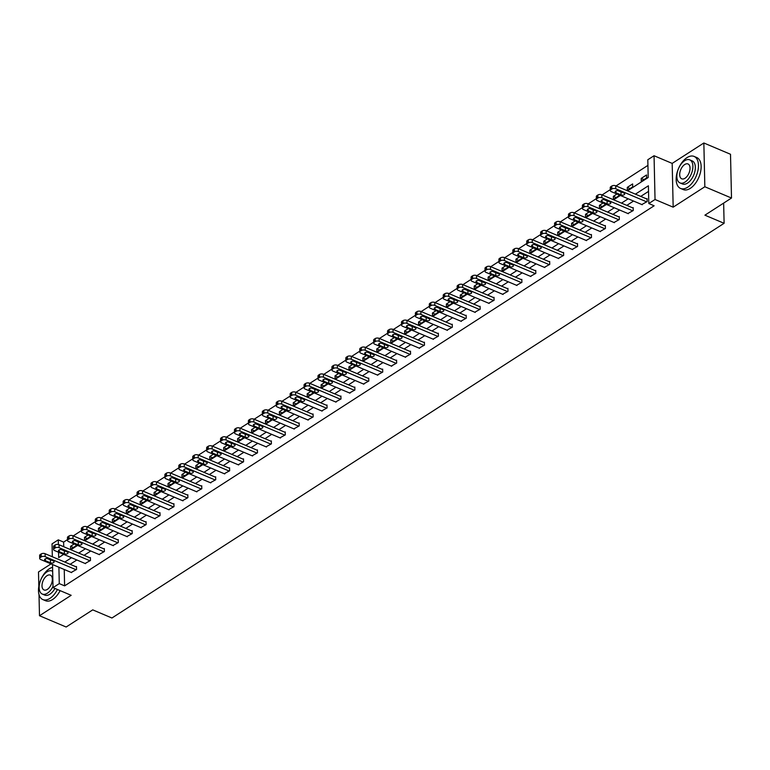 <?xml version="1.0" encoding="UTF-8"?>
<svg xmlns="http://www.w3.org/2000/svg" width="770" height="770" viewBox="0 0 770 770"><rect width="100%" height="100%" fill="white"/><g stroke="black" fill="none" stroke-linecap="round" stroke-linejoin="round"><path stroke-width="1.16" d="M627.55 190.825L648.205 177.495L647.801 159.756L654.048 155.733L655.039 199.497L648.802 203.521L648.398 185.782L635.414 194.146M672.181 163.404L673.173 207.169L704.839 186.754L731.5 198.034L730.509 154.269L703.847 142.989L672.181 163.404L654.048 155.733M51.013 563.9L38.5 571.966L38.827 586.336M52.331 556.758L52.042 543.87L58.289 539.847L58.395 544.525M67.519 539.587L63.621 542.099L58.289 539.847M647.936 165.367L616.029 185.945M610.283 189.641L602.111 194.916M596.365 198.612L588.193 203.886M582.457 207.592L574.276 212.857M568.539 216.562L560.358 221.837M554.621 225.533L546.44 230.808M540.704 234.504L532.522 239.778M526.786 243.484L518.605 248.749M512.868 252.454L504.687 257.729M498.95 261.425L490.769 266.699M485.033 270.395L476.851 275.67M471.115 279.375L462.934 284.65M457.197 288.346L449.016 293.62M443.279 297.316L435.098 302.591M429.362 306.287L421.18 311.561M415.444 315.267L407.263 320.541M401.526 324.237L393.345 329.512M387.608 333.208L379.437 338.482M373.691 342.178L365.519 347.453M359.773 351.159L351.601 356.433M345.865 360.129L337.683 365.404M331.947 369.1L323.766 374.374M318.029 378.07L309.848 383.344M304.111 387.05L295.93 392.325M290.194 396.021L282.012 401.295M276.276 404.991L268.095 410.266M262.358 413.962L254.177 419.236M248.441 422.942L240.259 428.216M234.523 431.912L226.341 437.187M220.605 440.883L212.424 446.157M206.687 449.863L198.506 455.128M192.769 458.833L184.588 464.108M178.852 467.804L170.671 473.078M164.934 476.774L156.753 482.049M151.016 485.755L142.845 491.019M137.099 494.725L128.927 500M123.181 503.696L115.009 508.97M109.273 512.666L101.091 517.941M95.355 521.646L87.174 526.921M81.437 530.617L73.256 535.891M704.839 186.754L703.847 142.989M39.01 594.623L39.491 615.731L71.167 595.306L53.034 587.635L52.514 564.535M731.5 198.034L704.916 215.177L724.108 223.3L111.929 618.002L92.737 609.869L66.153 627.011L39.491 615.731M724.108 223.3L723.646 203.097M63.621 542.099L63.727 546.719M74.199 543.986L70.59 546.305L70.657 549.26L76.018 545.815L75.989 544.737M88.117 535.006L84.507 537.335L84.575 540.29L89.926 536.834L89.907 535.766M102.035 526.035L98.425 528.355L98.493 531.319L103.844 527.864L103.825 526.796M115.952 517.065L112.343 519.384L112.41 522.339L117.762 518.893L117.743 517.825M129.87 508.094L126.261 510.414L126.328 513.369L131.68 509.923L131.66 508.845M143.788 499.114L140.178 501.443L140.246 504.398L145.597 500.943L145.578 499.874M157.696 490.144L154.096 492.463L154.164 495.428L159.515 491.972L159.496 490.904M171.614 481.173L168.014 483.493L168.081 486.447L173.433 483.002L173.414 481.933M185.531 472.193L181.932 474.522L181.999 477.477L187.351 474.031L187.331 472.953M199.449 463.222L195.85 465.552L195.917 468.507L201.268 465.051L201.249 463.983M213.367 454.252L209.767 456.572L209.835 459.536L215.186 456.081L215.157 455.012M227.285 445.281L223.685 447.601L223.752 450.556L229.104 447.11L229.075 446.042M241.202 436.301L237.603 438.631L237.67 441.585L243.022 438.13L242.993 437.062M255.12 427.331L251.52 429.66L251.588 432.615L256.939 429.159L256.911 428.091M269.038 418.36L265.438 420.68L265.506 423.644L270.857 420.189L270.828 419.121M282.956 409.39L279.356 411.709L279.423 414.664L284.775 411.219L284.746 410.141M296.873 400.41L293.274 402.739L293.332 405.694L298.693 402.238L298.664 401.17M310.791 391.439L307.182 393.768L307.249 396.723L312.61 393.268L312.582 392.2M324.709 382.469L321.1 384.788L321.167 387.753L326.519 384.297L326.499 383.229M338.627 373.498L335.017 375.818L335.085 378.773L340.436 375.327L340.417 374.249M352.544 364.518L348.935 366.847L349.003 369.802L354.354 366.347L354.335 365.278M366.462 355.548L362.853 357.877L362.92 360.832L368.272 357.376L368.253 356.308M380.38 346.577L376.771 348.897L376.838 351.851L382.19 348.406L382.17 347.337M394.288 337.606L390.688 339.926L390.756 342.881L396.107 339.435L396.088 338.357M408.206 328.626L404.606 330.956L404.673 333.911L410.025 330.455L410.006 329.387M422.124 319.656L418.524 321.976L418.591 324.94L423.943 321.485L423.923 320.416M436.041 310.685L432.442 313.005L432.509 315.96L437.861 312.514L437.841 311.446M449.959 301.715L446.359 304.034L446.427 306.989L451.778 303.544L451.749 302.466M463.877 292.735L460.277 295.064L460.344 298.019L465.696 294.564L465.667 293.495M477.795 283.764L474.195 286.084L474.262 289.048L479.614 285.593L479.585 284.525M491.712 274.794L488.113 277.113L488.18 280.068L493.531 276.623L493.503 275.554M505.63 265.823L502.03 268.143L502.098 271.098L507.449 267.652L507.42 266.574M519.548 256.843L515.948 259.172L516.015 262.127L521.367 258.672L521.338 257.603M533.466 247.873L529.866 250.192L529.924 253.157L535.285 249.701L535.256 248.633M547.383 238.902L543.774 241.222L543.841 244.177L549.202 240.731L549.174 239.662M561.301 229.932L557.692 232.251L557.759 235.206L563.12 231.76L563.091 230.682M575.219 220.952L571.61 223.281L571.677 226.236L577.028 222.78L577.009 221.712M589.137 211.981L585.527 214.301L585.595 217.265L590.946 213.81L590.927 212.741M603.054 203.01L599.445 205.33L599.512 208.285L604.864 204.839L604.845 203.771M616.972 194.03L613.363 196.36L613.43 199.315L618.782 195.869L618.762 194.791M627.348 190.344L632.699 186.889L632.632 183.934L627.281 187.389L627.348 190.344M641.266 181.374L646.617 177.918L646.55 174.963L641.198 178.409L641.266 181.374M64.237 569.492L64.613 585.864L654.134 205.783L648.802 203.521M648.523 191.393L640.746 196.408M633.537 201.047L626.828 205.378M619.619 210.027L612.91 214.349M605.711 218.998L598.993 223.329M591.793 227.968L585.075 232.299M577.875 236.939L571.157 241.27M563.958 245.919L557.239 250.25M550.04 254.889L543.322 259.221M536.122 263.86L529.404 268.191M522.204 272.84L515.486 277.161M508.287 281.81L501.568 286.142M494.369 290.781L487.651 295.112M480.451 299.751L473.733 304.083M466.533 308.731L459.825 313.053M452.616 317.702L445.907 322.033M438.698 326.673L431.989 331.004M424.78 335.643L418.072 339.974M410.862 344.623L404.154 348.945M396.945 353.594L390.236 357.925M383.027 362.564L376.318 366.895M369.119 371.535L362.4 375.866M355.201 380.515L348.483 384.836M341.283 389.485L334.565 393.817M327.365 398.456L320.647 402.787M313.448 407.426L306.73 411.757M299.53 416.406L292.812 420.728M285.612 425.377L278.894 429.708M271.695 434.347L264.976 438.679M257.777 443.318L251.058 447.649M243.859 452.298L237.141 456.62M229.941 461.269L223.233 465.6M216.024 470.239L209.315 474.57M202.106 479.209L195.397 483.541M188.188 488.19L181.479 492.521M174.27 497.16L167.562 501.491M160.352 506.131L153.644 510.462M146.435 515.101L139.726 519.432M132.527 524.081L125.808 528.413M118.609 533.052L111.891 537.383M104.691 542.022L97.973 546.354M90.773 551.002L84.055 555.324M76.856 559.973L70.137 564.304M71.186 572.437L76.548 569.463L76.48 566.508L76.038 566.797M85.104 563.467L90.465 560.493L90.398 557.538L89.955 557.827M99.022 554.487L104.383 551.522L104.316 548.567L103.873 548.856M112.94 545.516L118.301 542.552L118.234 539.587L117.791 539.876M126.858 536.546L132.219 533.572L132.151 530.617L131.709 530.905M140.775 527.575L146.136 524.601L146.069 521.646L145.626 521.935M154.693 518.595L160.054 515.63L159.987 512.676L159.544 512.955M168.611 509.625L173.972 506.66L173.905 503.696L173.462 503.984M182.528 500.654L187.89 497.68L187.822 494.725L187.38 495.014M196.446 491.683L201.807 488.709L201.74 485.755L201.288 486.043M210.354 482.703L215.725 479.739L215.658 476.784L215.205 477.063M224.272 473.733L229.643 470.768L229.576 467.804L229.123 468.093M238.19 464.762L243.561 461.788L243.493 458.833L243.041 459.122M252.108 455.792L257.478 452.818L257.411 449.863L256.959 450.152M266.025 446.812L271.396 443.847L271.329 440.892L270.876 441.172M279.943 437.841L285.304 434.877L285.237 431.912L284.794 432.201M293.861 428.871L299.222 425.897L299.155 422.942L298.712 423.231M307.779 419.9L313.14 416.926L313.072 413.971L312.63 414.26M321.696 410.92L327.058 407.956L326.99 405.001L326.547 405.28M335.614 401.95L340.975 398.976L340.908 396.021L340.465 396.309M349.532 392.979L354.893 390.005L354.826 387.05L354.383 387.339M363.45 384.009L368.811 381.034L368.743 378.08L368.301 378.368M377.367 375.029L382.728 372.064L382.661 369.1L382.218 369.388M391.285 366.058L396.646 363.084L396.579 360.129L396.136 360.418M405.203 357.088L410.564 354.113L410.497 351.159L410.054 351.447M419.121 348.107L424.482 345.143L424.414 342.188L423.972 342.477M433.038 339.137L438.4 336.172L438.332 333.208L437.88 333.497M446.947 330.166L452.317 327.192L452.25 324.237L451.798 324.526M460.864 321.196L466.235 318.222L466.168 315.267L465.715 315.556M474.782 312.216L480.153 309.251L480.085 306.296L479.633 306.585M488.7 303.245L494.071 300.281L494.003 297.316L493.551 297.605M502.618 294.275L507.988 291.301L507.921 288.346L507.469 288.635M516.535 285.304L521.896 282.33L521.829 279.375L521.386 279.664M530.453 276.324L535.814 273.36L535.747 270.405L535.304 270.694M544.371 267.354L549.732 264.389L549.665 261.425L549.222 261.713M558.288 258.383L563.65 255.409L563.582 252.454L563.139 252.743M572.206 249.413L577.567 246.439L577.5 243.484L577.057 243.772M586.124 240.433L591.485 237.468L591.418 234.513L590.975 234.792M600.042 231.462L605.403 228.498L605.336 225.533L604.893 225.822M613.96 222.492L619.321 219.517L619.253 216.562L618.81 216.851M627.877 213.521L633.238 210.547L633.171 207.592L632.728 207.881M641.795 204.541L647.156 201.576L647.089 198.622L646.646 198.901M673.173 207.169L655.039 199.497M64.613 585.864L59.28 583.612L53.034 587.635M58.568 552.234L58.693 557.586L63.66 554.381M70.859 549.741L77.578 545.41M84.777 540.771L91.495 536.44M98.695 531.791L105.413 527.469M112.612 522.82L119.321 518.489M126.53 513.85L133.239 509.519M140.448 504.879L147.157 500.548M154.366 495.899L161.074 491.568M168.284 486.929L174.992 482.597M182.201 477.958L188.91 473.627M196.109 468.988L202.828 464.656M210.027 460.008L216.745 455.676M223.945 451.037L230.663 446.706M237.863 442.067L244.581 437.735M251.78 433.087L258.499 428.765M265.698 424.116L272.416 419.785M279.616 415.146L286.334 410.814M293.534 406.175L300.252 401.844M307.451 397.195L314.17 392.873M321.369 388.224L328.087 383.893M335.287 379.254L342.005 374.923M349.205 370.283L355.913 365.952M363.122 361.303L369.831 356.982M377.04 352.333L383.749 348.002M390.958 343.362L397.667 339.031M404.876 334.392L411.584 330.061M418.793 325.412L425.502 321.09M432.702 316.441L439.42 312.11M446.619 307.471L453.338 303.139M460.537 298.5L467.255 294.169M474.455 289.52L481.173 285.198M488.373 280.55L495.091 276.218M502.29 271.579L509.009 267.248M516.208 262.608L522.926 258.277M530.126 253.628L536.844 249.307M544.043 244.658L550.762 240.327M557.961 235.687L564.679 231.356M571.879 226.717L578.597 222.386M585.797 217.737L592.505 213.406M599.715 208.766L606.423 204.435M613.632 199.796L620.341 195.465M58.905 567.24L59.28 583.612M628.204 198.795L621.496 203.126M614.296 207.765L607.578 212.097M600.379 216.736L593.66 221.067M586.461 225.716L579.743 230.037M572.543 234.686L565.825 239.018M558.625 243.657L551.907 247.988M544.708 252.627L537.989 256.959M530.79 261.608L524.072 265.939M516.872 270.578L510.154 274.909M502.954 279.548L496.236 283.88M489.037 288.529L482.318 292.85M475.119 297.499L468.41 301.83M461.201 306.47L454.493 310.801M447.283 315.44L440.575 319.771M433.366 324.42L426.657 328.742M419.448 333.391L412.739 337.722M405.53 342.361L398.822 346.692M391.612 351.332L384.904 355.663M377.704 360.312L370.986 364.633M363.786 369.282L357.068 373.614M349.869 378.253L343.15 382.584M335.951 387.223L329.233 391.555M322.033 396.204L315.315 400.525M308.115 405.174L301.397 409.505M294.198 414.144L287.48 418.476M280.28 423.115L273.562 427.446M266.362 432.095L259.644 436.417M252.444 441.066L245.726 445.397M238.527 450.036L231.818 454.367M224.609 459.007L217.9 463.338M210.691 467.987L203.983 472.308M196.774 476.957L190.065 481.289M182.856 485.928L176.147 490.259M168.938 494.898L162.229 499.229M155.02 503.878L148.312 508.21M141.112 512.849L134.394 517.18M127.194 521.819L120.476 526.151M113.277 530.79L106.558 535.121M99.359 539.77L92.641 544.101M85.441 548.74L78.723 553.072M71.523 557.711L64.805 562.042M73.4 547.489L70.59 546.305M87.318 538.519L84.507 537.335M101.236 529.548L98.425 528.355M115.154 520.578L112.343 519.384M129.071 511.598L126.261 510.414M142.989 502.627L140.178 501.443M156.907 493.657L154.096 492.463M170.825 484.686L168.014 483.493M184.742 475.706L181.932 474.522M198.66 466.736L195.85 465.552M212.578 457.765L209.767 456.572M226.495 448.794L223.685 447.601M240.413 439.814L237.603 438.631M254.331 430.844L251.52 429.66M268.239 421.873L265.438 420.68M282.157 412.903L279.356 411.709M296.075 403.923L293.274 402.739M309.992 394.952L307.182 393.768M323.91 385.982L321.1 384.788M337.828 377.011L335.017 375.818M351.746 368.031L348.935 366.847M365.663 359.061L362.853 357.877M379.581 350.09L376.771 348.897M393.499 341.12L390.688 339.926M407.417 332.139L404.606 330.956M421.334 323.169L418.524 321.976M435.252 314.199L432.442 313.005M449.17 305.228L446.359 304.034M463.088 296.248L460.277 295.064M477.005 287.277L474.195 286.084M490.923 278.307L488.113 277.113M504.831 269.327L502.03 268.143M518.749 260.356L515.948 259.172M532.667 251.386L529.866 250.192M546.585 242.415L543.774 241.222M560.502 233.435L557.692 232.251M574.42 224.465L571.61 223.281M588.338 215.494L585.527 214.301M602.255 206.524L599.445 205.33M616.173 197.544L613.363 196.36M630.091 188.573L627.281 187.389M644.009 179.602L641.198 178.409M71.648 572.63L40.695 559.53A2.782 1.463 178.7 0 1 39.703 558.443A2.782 1.463 178.7 0 1 40.348 557.48L41.243 556.903A2.782 1.463 178.7 0 1 45.161 556.652L76.105 569.752M76.49 566.99L45.093 553.697L45.161 556.652M45.343 560.637A2.223 1.165 -1.3 0 1 44.544 559.771A2.223 1.165 -1.3 0 1 45.815 558.674A2.223 1.165 -1.3 0 1 48.192 558.799L53.313 560.964A2.223 1.165 -1.3 0 1 54.112 561.831A2.223 1.165 -1.3 0 1 52.841 562.928A2.223 1.165 -1.3 0 1 50.464 562.803L45.343 560.637L45.305 558.866M51.166 560.059A2.223 1.165 -1.3 0 1 50.397 559.848L47.413 558.587M39.703 558.443L39.636 555.488A2.782 1.463 -1.3 0 1 40.281 554.515L41.176 553.948A2.782 1.463 -1.3 0 1 45.093 553.697M52.572 567.336A17.383 9.625 -67.1 0 0 49.29 568.789A17.383 9.625 -67.1 0 0 39.01 585.402A17.383 9.625 -67.1 0 0 42.851 599.58A17.383 9.625 -67.1 0 0 49.963 598.357A17.383 9.625 -67.1 0 0 57.461 589.512M42.851 599.58L45.517 600.716A17.383 9.625 -67.1 0 0 52.63 599.493A17.383 9.625 -67.1 0 0 60.127 590.638M54.949 588.444A12.513 6.93 112.9 0 1 49.867 594.219A12.513 6.93 112.9 0 1 44.747 595.104L42.292 594.065A12.513 6.93 -67.1 0 0 47.413 593.179A12.513 6.93 -67.1 0 0 53.005 586.432M52.668 571.34A12.513 6.93 -67.1 0 0 52.052 571.013A12.513 6.93 -67.1 0 0 46.931 571.889A12.513 6.93 -67.1 0 0 39.53 583.853A12.513 6.93 -67.1 0 0 42.292 594.065M47.326 589.397A8.066 4.466 -67.1 0 0 52.1 581.687A8.066 4.466 -67.1 0 0 50.32 575.113A8.066 4.466 -67.1 0 0 47.018 575.681A8.066 4.466 -67.1 0 0 42.244 583.381A8.066 4.466 -67.1 0 0 44.025 589.964A8.066 4.466 -67.1 0 0 47.326 589.397M686.984 157.648A17.383 9.625 -67.1 0 0 676.695 174.251A17.383 9.625 -67.1 0 0 680.545 188.438A17.383 9.625 -67.1 0 0 687.658 187.216A17.383 9.625 -67.1 0 0 697.938 170.603A17.383 9.625 -67.1 0 0 694.097 156.425A17.383 9.625 -67.1 0 0 686.984 157.648M680.545 188.438L683.211 189.564A17.383 9.625 -67.1 0 0 690.315 188.342A17.383 9.625 -67.1 0 0 700.604 171.729A17.383 9.625 -67.1 0 0 696.763 157.552L694.097 156.425M689.747 159.862L692.201 160.901A12.513 6.93 112.9 0 1 694.963 171.113A12.513 6.93 112.9 0 1 687.562 183.077A12.513 6.93 112.9 0 1 682.441 183.953L679.987 182.913A12.513 6.93 -67.1 0 0 685.107 182.038A12.513 6.93 -67.1 0 0 692.509 170.074A12.513 6.93 -67.1 0 0 689.747 159.862A12.513 6.93 -67.1 0 0 684.626 160.747A12.513 6.93 -67.1 0 0 677.215 172.701A12.513 6.93 -67.1 0 0 679.987 182.913M685.021 178.255A8.066 4.466 -67.1 0 0 689.795 170.545A8.066 4.466 -67.1 0 0 688.014 163.962A8.066 4.466 -67.1 0 0 684.713 164.53A8.066 4.466 -67.1 0 0 679.939 172.239A8.066 4.466 -67.1 0 0 681.72 178.813A8.066 4.466 -67.1 0 0 685.021 178.255M85.557 563.659L54.612 550.56A2.782 1.463 178.7 0 1 53.621 549.472A2.782 1.463 178.7 0 1 54.266 548.5L55.161 547.932A2.782 1.463 178.7 0 1 59.078 547.682L90.023 560.781M90.408 558.019L59.011 544.727L59.078 547.682M59.261 551.666A2.223 1.165 -1.3 0 1 58.462 550.791A2.223 1.165 -1.3 0 1 59.733 549.703A2.223 1.165 -1.3 0 1 62.11 549.818L67.231 551.994A2.223 1.165 -1.3 0 1 68.03 552.86A2.223 1.165 -1.3 0 1 66.759 553.948A2.223 1.165 -1.3 0 1 64.372 553.832L59.261 551.666L59.213 549.886M65.084 551.079A2.223 1.165 -1.3 0 1 64.305 550.877L61.331 549.616M53.621 549.472L53.553 546.507A2.782 1.463 -1.3 0 1 54.198 545.545L55.094 544.968A2.782 1.463 -1.3 0 1 59.011 544.727M99.474 554.689L68.53 541.579A2.782 1.463 178.7 0 1 67.539 540.492A2.782 1.463 178.7 0 1 68.184 539.529L69.079 538.952A2.782 1.463 178.7 0 1 72.996 538.711L103.94 551.811M104.325 549.049L72.929 535.747L72.996 538.711M73.179 542.686A2.223 1.165 -1.3 0 1 72.38 541.82A2.223 1.165 -1.3 0 1 73.65 540.732A2.223 1.165 -1.3 0 1 76.028 540.848L81.148 543.014A2.223 1.165 -1.3 0 1 81.947 543.889A2.223 1.165 -1.3 0 1 80.677 544.977A2.223 1.165 -1.3 0 1 78.29 544.862L73.179 542.686L73.131 540.915M79.002 542.109A2.223 1.165 -1.3 0 1 78.222 541.897L75.248 540.646M67.539 540.492L67.471 537.537A2.782 1.463 -1.3 0 1 68.116 536.575L69.011 535.997A2.782 1.463 -1.3 0 1 72.929 535.747M113.392 545.709L82.448 532.609A2.782 1.463 178.7 0 1 81.456 531.521A2.782 1.463 178.7 0 1 82.101 530.559L82.996 529.981A2.782 1.463 178.7 0 1 86.914 529.731L117.858 542.831M118.243 540.068L86.846 526.776L86.914 529.731M87.097 533.716A2.223 1.165 -1.3 0 1 86.298 532.85A2.223 1.165 -1.3 0 1 87.568 531.752A2.223 1.165 -1.3 0 1 89.946 531.878L95.066 534.043A2.223 1.165 -1.3 0 1 95.865 534.909A2.223 1.165 -1.3 0 1 94.594 536.007A2.223 1.165 -1.3 0 1 92.207 535.881L87.097 533.716L87.049 531.945M92.92 533.138A2.223 1.165 -1.3 0 1 92.14 532.927L89.166 531.666M81.456 531.521L81.389 528.567A2.782 1.463 -1.3 0 1 82.034 527.604L82.929 527.026A2.782 1.463 -1.3 0 1 86.846 526.776M127.31 536.738L96.366 523.639A2.782 1.463 178.7 0 1 95.374 522.551A2.782 1.463 178.7 0 1 96.019 521.588L96.914 521.011A2.782 1.463 178.7 0 1 100.832 520.761L131.776 533.86M132.161 531.098L100.764 517.806L100.832 520.761M101.005 524.745A2.223 1.165 -1.3 0 1 100.216 523.879A2.223 1.165 -1.3 0 1 101.486 522.782A2.223 1.165 -1.3 0 1 103.863 522.907L108.984 525.073A2.223 1.165 -1.3 0 1 109.783 525.939A2.223 1.165 -1.3 0 1 108.512 527.036A2.223 1.165 -1.3 0 1 106.125 526.911L101.005 524.745L100.966 522.974M106.838 524.168A2.223 1.165 -1.3 0 1 106.058 523.956L103.084 522.695M95.374 522.551L95.307 519.596A2.782 1.463 -1.3 0 1 95.952 518.624L96.847 518.056A2.782 1.463 -1.3 0 1 100.764 517.806M141.228 527.768L110.283 514.668A2.782 1.463 178.7 0 1 109.292 513.58A2.782 1.463 178.7 0 1 109.937 512.608L110.832 512.04A2.782 1.463 178.7 0 1 114.749 511.79L145.694 524.89M146.079 522.127L114.682 508.835L114.749 511.79M114.923 515.775A2.223 1.165 -1.3 0 1 114.133 514.899A2.223 1.165 -1.3 0 1 115.404 513.811A2.223 1.165 -1.3 0 1 117.781 513.927L122.902 516.102A2.223 1.165 -1.3 0 1 123.701 516.968A2.223 1.165 -1.3 0 1 122.43 518.056A2.223 1.165 -1.3 0 1 120.043 517.941L114.923 515.775L114.884 513.994M120.755 515.188A2.223 1.165 -1.3 0 1 119.976 514.986L117.002 513.725M109.292 513.58L109.225 510.616A2.782 1.463 -1.3 0 1 109.869 509.653L110.764 509.076A2.782 1.463 -1.3 0 1 114.682 508.835M155.145 518.797L124.201 505.688A2.782 1.463 178.7 0 1 123.21 504.6A2.782 1.463 178.7 0 1 123.855 503.638L124.75 503.06A2.782 1.463 178.7 0 1 128.667 502.82L159.611 515.919M159.996 513.157L128.6 499.855L128.667 502.82M128.84 506.795A2.223 1.165 -1.3 0 1 128.051 505.928A2.223 1.165 -1.3 0 1 129.322 504.841A2.223 1.165 -1.3 0 1 131.699 504.956L136.819 507.122A2.223 1.165 -1.3 0 1 137.618 507.998A2.223 1.165 -1.3 0 1 136.348 509.085A2.223 1.165 -1.3 0 1 133.961 508.97L128.84 506.795L128.802 505.024M134.673 506.217A2.223 1.165 -1.3 0 1 133.893 506.006L130.919 504.754M123.21 504.6L123.142 501.645A2.782 1.463 -1.3 0 1 123.787 500.683L124.682 500.105A2.782 1.463 -1.3 0 1 128.6 499.855M169.063 509.817L138.119 496.717A2.782 1.463 178.7 0 1 137.127 495.63A2.782 1.463 178.7 0 1 137.772 494.667L138.667 494.09A2.782 1.463 178.7 0 1 142.585 493.84L173.529 506.939M173.914 504.177L142.517 490.885L142.585 493.84M142.758 497.824A2.223 1.165 -1.3 0 1 141.969 496.958A2.223 1.165 -1.3 0 1 143.239 495.861A2.223 1.165 -1.3 0 1 145.617 495.986L150.737 498.151A2.223 1.165 -1.3 0 1 151.536 499.018A2.223 1.165 -1.3 0 1 150.256 500.115A2.223 1.165 -1.3 0 1 147.879 499.99L142.758 497.824L142.72 496.053M148.591 497.247A2.223 1.165 -1.3 0 1 147.811 497.035L144.837 495.774M137.127 495.63L137.06 492.675A2.782 1.463 -1.3 0 1 137.705 491.712L138.6 491.135A2.782 1.463 -1.3 0 1 142.517 490.885M182.981 500.847L152.037 487.747A2.782 1.463 178.7 0 1 151.045 486.659A2.782 1.463 178.7 0 1 151.69 485.697L152.576 485.119A2.782 1.463 178.7 0 1 156.493 484.869L187.447 497.969M187.832 495.206L156.425 481.914L156.493 484.869M156.676 488.854A2.223 1.165 -1.3 0 1 155.877 487.988A2.223 1.165 -1.3 0 1 157.147 486.89A2.223 1.165 -1.3 0 1 159.534 487.015L164.655 489.181A2.223 1.165 -1.3 0 1 165.444 490.047A2.223 1.165 -1.3 0 1 164.174 491.144A2.223 1.165 -1.3 0 1 161.796 491.019L156.676 488.854L156.637 487.083M162.508 488.276A2.223 1.165 -1.3 0 1 161.729 488.065L158.755 486.804M151.045 486.659L150.978 483.704A2.782 1.463 -1.3 0 1 151.623 482.732L152.518 482.164A2.782 1.463 -1.3 0 1 156.425 481.914M196.899 491.876L165.954 478.776A2.782 1.463 178.7 0 1 164.953 477.689A2.782 1.463 178.7 0 1 165.608 476.717L166.493 476.149A2.782 1.463 178.7 0 1 170.411 475.899L201.355 488.998M201.75 486.236L170.343 472.944L170.411 475.899M170.594 479.883A2.223 1.165 -1.3 0 1 169.795 479.007A2.223 1.165 -1.3 0 1 171.065 477.92A2.223 1.165 -1.3 0 1 173.452 478.035L178.573 480.211A2.223 1.165 -1.3 0 1 179.362 481.077A2.223 1.165 -1.3 0 1 178.091 482.164A2.223 1.165 -1.3 0 1 175.714 482.049L170.594 479.883L170.555 478.103M176.426 479.296A2.223 1.165 -1.3 0 1 175.647 479.094L172.673 477.833M164.953 477.689L164.886 474.724A2.782 1.463 -1.3 0 1 165.54 473.762L166.426 473.184A2.782 1.463 -1.3 0 1 170.343 472.944M210.816 482.896L179.872 469.796A2.782 1.463 178.7 0 1 178.871 468.709A2.782 1.463 178.7 0 1 179.526 467.746L180.411 467.169A2.782 1.463 178.7 0 1 184.328 466.928L215.273 480.028M215.667 477.265L184.261 463.964L184.328 466.928M184.511 470.903A2.223 1.165 -1.3 0 1 183.712 470.037A2.223 1.165 -1.3 0 1 184.983 468.949A2.223 1.165 -1.3 0 1 187.37 469.065L192.49 471.23A2.223 1.165 -1.3 0 1 193.28 472.106A2.223 1.165 -1.3 0 1 192.009 473.194A2.223 1.165 -1.3 0 1 189.632 473.078L184.511 470.903L184.473 469.132M190.344 470.326A2.223 1.165 -1.3 0 1 189.564 470.114L186.59 468.853M178.871 468.709L178.804 465.754A2.782 1.463 -1.3 0 1 179.458 464.791L180.344 464.214A2.782 1.463 -1.3 0 1 184.261 463.964M224.734 473.925L193.79 460.826A2.782 1.463 178.7 0 1 192.789 459.738A2.782 1.463 178.7 0 1 193.443 458.776L194.329 458.198A2.782 1.463 178.7 0 1 198.246 457.948L229.191 471.048M229.585 468.285L198.179 454.993L198.246 457.948M198.429 461.933A2.223 1.165 -1.3 0 1 197.63 461.066A2.223 1.165 -1.3 0 1 198.901 459.969A2.223 1.165 -1.3 0 1 201.288 460.094L206.399 462.26A2.223 1.165 -1.3 0 1 207.197 463.126A2.223 1.165 -1.3 0 1 205.927 464.223A2.223 1.165 -1.3 0 1 203.549 464.098L198.429 461.933L198.391 460.162M204.262 461.355A2.223 1.165 -1.3 0 1 203.482 461.143L200.508 459.882M192.789 459.738L192.721 456.783A2.782 1.463 -1.3 0 1 193.376 455.821L194.261 455.243A2.782 1.463 -1.3 0 1 198.179 454.993M238.652 464.955L207.708 451.855A2.782 1.463 178.7 0 1 206.707 450.768A2.782 1.463 178.7 0 1 207.361 449.796L208.247 449.228A2.782 1.463 178.7 0 1 212.164 448.977L243.108 462.077M243.503 459.315L212.097 446.022L212.164 448.977M212.347 452.962A2.223 1.165 -1.3 0 1 211.548 452.096A2.223 1.165 -1.3 0 1 212.818 450.999A2.223 1.165 -1.3 0 1 215.205 451.124L220.316 453.289A2.223 1.165 -1.3 0 1 221.115 454.156A2.223 1.165 -1.3 0 1 219.845 455.253A2.223 1.165 -1.3 0 1 217.467 455.128L212.347 452.962L212.308 451.182M218.18 452.375A2.223 1.165 -1.3 0 1 217.4 452.173L214.426 450.912M206.707 450.768L206.639 447.813A2.782 1.463 -1.3 0 1 207.294 446.841L208.179 446.273A2.782 1.463 -1.3 0 1 212.097 446.022M252.57 455.984L221.625 442.885A2.782 1.463 178.7 0 1 220.624 441.797A2.782 1.463 178.7 0 1 221.279 440.825L222.164 440.248A2.782 1.463 178.7 0 1 226.082 440.007L257.026 453.106M257.421 450.344L226.014 437.052L226.082 440.007M226.265 443.992A2.223 1.165 -1.3 0 1 225.466 443.116A2.223 1.165 -1.3 0 1 226.736 442.028A2.223 1.165 -1.3 0 1 229.123 442.144L234.234 444.319A2.223 1.165 -1.3 0 1 235.033 445.185A2.223 1.165 -1.3 0 1 233.762 446.273A2.223 1.165 -1.3 0 1 231.385 446.157L226.265 443.992L226.226 442.211M232.097 443.405A2.223 1.165 -1.3 0 1 231.318 443.202L228.344 441.942M220.624 441.797L220.557 438.833A2.782 1.463 -1.3 0 1 221.211 437.87L222.097 437.293A2.782 1.463 -1.3 0 1 226.014 437.052M266.487 447.004L235.543 433.905A2.782 1.463 178.7 0 1 234.542 432.817A2.782 1.463 178.7 0 1 235.187 431.855L236.082 431.277A2.782 1.463 178.7 0 1 239.999 431.027L270.944 444.136M271.338 441.374L239.932 428.072L239.999 431.027M240.182 435.012A2.223 1.165 -1.3 0 1 239.383 434.145A2.223 1.165 -1.3 0 1 240.654 433.058A2.223 1.165 -1.3 0 1 243.041 433.173L248.152 435.339A2.223 1.165 -1.3 0 1 248.951 436.215A2.223 1.165 -1.3 0 1 247.68 437.302A2.223 1.165 -1.3 0 1 245.303 437.187L240.182 435.012L240.144 433.24M246.015 434.434A2.223 1.165 -1.3 0 1 245.235 434.222L242.261 432.961M234.542 432.817L234.475 429.862A2.782 1.463 -1.3 0 1 235.12 428.9L236.015 428.322A2.782 1.463 -1.3 0 1 239.932 428.072M280.405 438.034L249.461 424.934A2.782 1.463 178.7 0 1 248.46 423.847A2.782 1.463 178.7 0 1 249.105 422.884L250 422.307A2.782 1.463 178.7 0 1 253.917 422.056L284.861 435.156M285.256 432.394L253.85 419.101L253.917 422.056M254.1 426.041A2.223 1.165 -1.3 0 1 253.301 425.175A2.223 1.165 -1.3 0 1 254.572 424.078A2.223 1.165 -1.3 0 1 256.949 424.203L262.07 426.368A2.223 1.165 -1.3 0 1 262.868 427.235A2.223 1.165 -1.3 0 1 261.598 428.332A2.223 1.165 -1.3 0 1 259.221 428.207L254.1 426.041L254.061 424.27M259.923 425.464A2.223 1.165 -1.3 0 1 259.153 425.252L256.179 423.991M248.46 423.847L248.392 420.892A2.782 1.463 -1.3 0 1 249.037 419.919L249.932 419.352A2.782 1.463 -1.3 0 1 253.85 419.101M294.323 429.063L263.378 415.964A2.782 1.463 178.7 0 1 262.378 414.876A2.782 1.463 178.7 0 1 263.022 413.904L263.918 413.336A2.782 1.463 178.7 0 1 267.835 413.086L298.779 426.185M299.174 423.423L267.767 410.131L267.835 413.086M268.018 417.07A2.223 1.165 -1.3 0 1 267.219 416.195A2.223 1.165 -1.3 0 1 268.489 415.107A2.223 1.165 -1.3 0 1 270.867 415.232L275.987 417.398A2.223 1.165 -1.3 0 1 276.786 418.264A2.223 1.165 -1.3 0 1 275.516 419.361A2.223 1.165 -1.3 0 1 273.138 419.236L268.018 417.07L267.979 415.29M273.841 416.483A2.223 1.165 -1.3 0 1 273.071 416.281L270.097 415.02M262.378 414.876L262.31 411.921A2.782 1.463 -1.3 0 1 262.955 410.949L263.85 410.372A2.782 1.463 -1.3 0 1 267.767 410.131M308.241 420.093L277.287 406.993A2.782 1.463 178.7 0 1 276.295 405.906A2.782 1.463 178.7 0 1 276.94 404.933L277.835 404.356A2.782 1.463 178.7 0 1 281.753 404.115L312.697 417.215M313.082 414.453L281.685 401.151L281.753 404.115M281.936 408.1A2.223 1.165 -1.3 0 1 281.137 407.224A2.223 1.165 -1.3 0 1 282.407 406.137A2.223 1.165 -1.3 0 1 284.784 406.252L289.905 408.418A2.223 1.165 -1.3 0 1 290.704 409.293A2.223 1.165 -1.3 0 1 289.433 410.381A2.223 1.165 -1.3 0 1 287.056 410.266L281.936 408.1L281.897 406.319M287.759 407.513A2.223 1.165 -1.3 0 1 286.989 407.311L284.005 406.05M276.295 405.906L276.228 402.941A2.782 1.463 -1.3 0 1 276.873 401.978L277.768 401.401A2.782 1.463 -1.3 0 1 281.685 401.151M322.149 411.113L291.204 398.013A2.782 1.463 178.7 0 1 290.213 396.925A2.782 1.463 178.7 0 1 290.858 395.963L291.753 395.385A2.782 1.463 178.7 0 1 295.67 395.135L326.615 408.244M327 405.472L295.603 392.18L295.67 395.135M295.853 399.12A2.223 1.165 -1.3 0 1 295.054 398.254A2.223 1.165 -1.3 0 1 296.325 397.166A2.223 1.165 -1.3 0 1 298.702 397.281L303.823 399.447A2.223 1.165 -1.3 0 1 304.622 400.323A2.223 1.165 -1.3 0 1 303.351 401.411A2.223 1.165 -1.3 0 1 300.964 401.286L295.853 399.12L295.805 397.349M301.676 398.542A2.223 1.165 -1.3 0 1 300.897 398.331L297.923 397.07M290.213 396.925L290.146 393.971A2.782 1.463 -1.3 0 1 290.791 393.008L291.686 392.431A2.782 1.463 -1.3 0 1 295.603 392.18M336.067 402.142L305.122 389.043A2.782 1.463 178.7 0 1 304.131 387.955A2.782 1.463 178.7 0 1 304.776 386.992L305.671 386.415A2.782 1.463 178.7 0 1 309.588 386.165L340.533 399.264M340.918 396.502L309.521 383.21L309.588 386.165M309.771 390.149A2.223 1.165 -1.3 0 1 308.972 389.283A2.223 1.165 -1.3 0 1 310.243 388.186A2.223 1.165 -1.3 0 1 312.62 388.311L317.74 390.477A2.223 1.165 -1.3 0 1 318.539 391.343A2.223 1.165 -1.3 0 1 317.269 392.44A2.223 1.165 -1.3 0 1 314.882 392.315L309.771 390.149L309.723 388.378M315.594 389.572A2.223 1.165 -1.3 0 1 314.815 389.36L311.84 388.099M304.131 387.955L304.063 385A2.782 1.463 -1.3 0 1 304.708 384.028L305.603 383.46A2.782 1.463 -1.3 0 1 309.521 383.21M349.984 393.172L319.04 380.072A2.782 1.463 178.7 0 1 318.048 378.984A2.782 1.463 178.7 0 1 318.693 378.012L319.589 377.444A2.782 1.463 178.7 0 1 323.506 377.194L354.45 390.294M354.835 387.531L323.439 374.239L323.506 377.194M323.689 381.179A2.223 1.165 -1.3 0 1 322.89 380.303A2.223 1.165 -1.3 0 1 324.16 379.215A2.223 1.165 -1.3 0 1 326.538 379.341L331.658 381.506A2.223 1.165 -1.3 0 1 332.457 382.372A2.223 1.165 -1.3 0 1 331.187 383.46A2.223 1.165 -1.3 0 1 328.8 383.344L323.689 381.179L323.641 379.398M329.512 380.592A2.223 1.165 -1.3 0 1 328.732 380.39L325.758 379.129M318.048 378.984L317.981 376.03A2.782 1.463 -1.3 0 1 318.626 375.057L319.521 374.48A2.782 1.463 -1.3 0 1 323.439 374.239M363.902 384.201L332.958 371.092A2.782 1.463 178.7 0 1 331.966 370.014A2.782 1.463 178.7 0 1 332.611 369.042L333.506 368.464A2.782 1.463 178.7 0 1 337.424 368.224L368.368 381.323M368.753 378.561L337.356 365.259L337.424 368.224M337.597 372.208A2.223 1.165 -1.3 0 1 336.808 371.333A2.223 1.165 -1.3 0 1 338.078 370.245A2.223 1.165 -1.3 0 1 340.456 370.36L345.576 372.526A2.223 1.165 -1.3 0 1 346.375 373.402A2.223 1.165 -1.3 0 1 345.104 374.49A2.223 1.165 -1.3 0 1 342.717 374.374L337.597 372.208L337.558 370.428M343.43 371.621A2.223 1.165 -1.3 0 1 342.65 371.409L339.676 370.158M331.966 370.014L331.899 367.049A2.782 1.463 -1.3 0 1 332.544 366.087L333.439 365.509A2.782 1.463 -1.3 0 1 337.356 365.259M377.82 375.221L346.875 362.121A2.782 1.463 178.7 0 1 345.884 361.034A2.782 1.463 178.7 0 1 346.529 360.071L347.424 359.494A2.782 1.463 178.7 0 1 351.341 359.244L382.286 372.353M382.671 369.581L351.274 356.289L351.341 359.244M351.515 363.228A2.223 1.165 -1.3 0 1 350.725 362.362A2.223 1.165 -1.3 0 1 351.996 361.274A2.223 1.165 -1.3 0 1 354.373 361.39L359.494 363.556A2.223 1.165 -1.3 0 1 360.293 364.431A2.223 1.165 -1.3 0 1 359.022 365.519A2.223 1.165 -1.3 0 1 356.635 365.394L351.515 363.228L351.476 361.457M357.347 362.651A2.223 1.165 -1.3 0 1 356.568 362.439L353.594 361.178M345.884 361.034L345.817 358.079A2.782 1.463 -1.3 0 1 346.462 357.116L347.357 356.539A2.782 1.463 -1.3 0 1 351.274 356.289M391.738 366.25L360.793 353.151A2.782 1.463 178.7 0 1 359.802 352.063A2.782 1.463 178.7 0 1 360.447 351.101L361.342 350.523A2.782 1.463 178.7 0 1 365.259 350.273L396.204 363.373M396.589 360.61L365.192 347.318L365.259 350.273M365.432 354.258A2.223 1.165 -1.3 0 1 364.643 353.392A2.223 1.165 -1.3 0 1 365.914 352.294A2.223 1.165 -1.3 0 1 368.291 352.419L373.411 354.585A2.223 1.165 -1.3 0 1 374.21 355.451A2.223 1.165 -1.3 0 1 372.94 356.548A2.223 1.165 -1.3 0 1 370.553 356.423L365.432 354.258L365.394 352.487M371.265 353.68A2.223 1.165 -1.3 0 1 370.486 353.469L367.511 352.208M359.802 352.063L359.734 349.108A2.782 1.463 -1.3 0 1 360.379 348.136L361.274 347.568A2.782 1.463 -1.3 0 1 365.192 347.318M405.655 357.28L374.711 344.18A2.782 1.463 178.7 0 1 373.719 343.093A2.782 1.463 178.7 0 1 374.364 342.121L375.26 341.553A2.782 1.463 178.7 0 1 379.177 341.303L410.121 354.402M410.506 351.64L379.11 338.348L379.177 341.303M379.35 345.287A2.223 1.165 -1.3 0 1 378.561 344.411A2.223 1.165 -1.3 0 1 379.831 343.324A2.223 1.165 -1.3 0 1 382.209 343.449L387.329 345.615A2.223 1.165 -1.3 0 1 388.128 346.481A2.223 1.165 -1.3 0 1 386.848 347.568A2.223 1.165 -1.3 0 1 384.471 347.453L379.35 345.287L379.312 343.507M385.183 344.7A2.223 1.165 -1.3 0 1 384.403 344.498L381.429 343.237M373.719 343.093L373.652 340.138A2.782 1.463 -1.3 0 1 374.297 339.166L375.192 338.588A2.782 1.463 -1.3 0 1 379.11 338.348M419.573 348.31L388.629 335.2A2.782 1.463 178.7 0 1 387.637 334.113A2.782 1.463 178.7 0 1 388.282 333.15L389.168 332.573A2.782 1.463 178.7 0 1 393.085 332.332L424.039 345.432M424.424 342.669L393.018 329.368L393.085 332.332M393.268 336.317A2.223 1.165 -1.3 0 1 392.469 335.441A2.223 1.165 -1.3 0 1 393.74 334.353A2.223 1.165 -1.3 0 1 396.127 334.469L401.247 336.634A2.223 1.165 -1.3 0 1 402.036 337.51A2.223 1.165 -1.3 0 1 400.766 338.598A2.223 1.165 -1.3 0 1 398.388 338.482L393.268 336.317L393.229 334.536M399.101 335.73A2.223 1.165 -1.3 0 1 398.321 335.518L395.347 334.267M387.637 334.113L387.57 331.158A2.782 1.463 -1.3 0 1 388.215 330.195L389.11 329.618A2.782 1.463 -1.3 0 1 393.018 329.368M433.491 339.329L402.546 326.23A2.782 1.463 178.7 0 1 401.545 325.142A2.782 1.463 178.7 0 1 402.2 324.18L403.085 323.602A2.782 1.463 178.7 0 1 407.003 323.352L437.947 336.461M438.342 333.689L406.935 320.397L407.003 323.352M407.186 327.337A2.223 1.165 -1.3 0 1 406.387 326.47A2.223 1.165 -1.3 0 1 407.657 325.383A2.223 1.165 -1.3 0 1 410.044 325.498L415.165 327.664A2.223 1.165 -1.3 0 1 415.954 328.54A2.223 1.165 -1.3 0 1 414.683 329.627A2.223 1.165 -1.3 0 1 412.306 329.502L407.186 327.337L407.147 325.566M413.018 326.759A2.223 1.165 -1.3 0 1 412.239 326.547L409.265 325.286M401.545 325.142L401.478 322.187A2.782 1.463 -1.3 0 1 402.132 321.225L403.018 320.647A2.782 1.463 -1.3 0 1 406.935 320.397M447.409 330.359L416.464 317.259A2.782 1.463 178.7 0 1 415.463 316.172A2.782 1.463 178.7 0 1 416.118 315.209L417.003 314.632A2.782 1.463 178.7 0 1 420.921 314.381L451.865 327.481M452.26 324.719L420.853 311.427L420.921 314.381M421.103 318.366A2.223 1.165 -1.3 0 1 420.305 317.5A2.223 1.165 -1.3 0 1 421.575 316.403A2.223 1.165 -1.3 0 1 423.962 316.528L429.083 318.693A2.223 1.165 -1.3 0 1 429.872 319.56A2.223 1.165 -1.3 0 1 428.601 320.657A2.223 1.165 -1.3 0 1 426.224 320.532L421.103 318.366L421.065 316.595M426.936 317.789A2.223 1.165 -1.3 0 1 426.156 317.577L423.182 316.316M415.463 316.172L415.396 313.217A2.782 1.463 -1.3 0 1 416.05 312.245L416.936 311.677A2.782 1.463 -1.3 0 1 420.853 311.427M461.326 321.388L430.382 308.289A2.782 1.463 178.7 0 1 429.381 307.201A2.782 1.463 178.7 0 1 430.035 306.229L430.921 305.661A2.782 1.463 178.7 0 1 434.838 305.411L465.783 318.511M466.177 315.748L434.771 302.456L434.838 305.411M435.021 309.396A2.223 1.165 -1.3 0 1 434.222 308.52A2.223 1.165 -1.3 0 1 435.493 307.432A2.223 1.165 -1.3 0 1 437.88 307.557L442.991 309.723A2.223 1.165 -1.3 0 1 443.789 310.589A2.223 1.165 -1.3 0 1 442.519 311.677A2.223 1.165 -1.3 0 1 440.142 311.561L435.021 309.396L434.983 307.615M440.854 308.808A2.223 1.165 -1.3 0 1 440.074 308.606L437.1 307.346M429.381 307.201L429.314 304.237A2.782 1.463 -1.3 0 1 429.968 303.274L430.853 302.697A2.782 1.463 -1.3 0 1 434.771 302.456M475.244 312.418L444.3 299.309A2.782 1.463 178.7 0 1 443.299 298.221A2.782 1.463 178.7 0 1 443.953 297.258L444.839 296.681A2.782 1.463 178.7 0 1 448.756 296.44L479.7 309.54M480.095 306.778L448.689 293.476L448.756 296.44M448.939 300.416A2.223 1.165 -1.3 0 1 448.14 299.549A2.223 1.165 -1.3 0 1 449.411 298.462A2.223 1.165 -1.3 0 1 451.798 298.577L456.908 300.743A2.223 1.165 -1.3 0 1 457.707 301.619A2.223 1.165 -1.3 0 1 456.437 302.706A2.223 1.165 -1.3 0 1 454.059 302.591L448.939 300.416L448.9 298.644M454.772 299.838A2.223 1.165 -1.3 0 1 453.992 299.626L451.018 298.375M443.299 298.221L443.231 295.266A2.782 1.463 -1.3 0 1 443.886 294.304L444.771 293.726A2.782 1.463 -1.3 0 1 448.689 293.476M489.162 303.438L458.217 290.338A2.782 1.463 178.7 0 1 457.216 289.25A2.782 1.463 178.7 0 1 457.871 288.288L458.756 287.711A2.782 1.463 178.7 0 1 462.674 287.46L493.618 300.57M494.013 297.797L462.606 284.505L462.674 287.46M462.857 291.445A2.223 1.165 -1.3 0 1 462.058 290.579A2.223 1.165 -1.3 0 1 463.328 289.481A2.223 1.165 -1.3 0 1 465.715 289.607L470.826 291.772A2.223 1.165 -1.3 0 1 471.625 292.648A2.223 1.165 -1.3 0 1 470.355 293.736A2.223 1.165 -1.3 0 1 467.977 293.611L462.857 291.445L462.818 289.674M468.689 290.868A2.223 1.165 -1.3 0 1 467.91 290.656L464.936 289.395M457.216 289.25L457.149 286.296A2.782 1.463 -1.3 0 1 457.803 285.333L458.689 284.756A2.782 1.463 -1.3 0 1 462.606 284.505M503.079 294.467L472.135 281.368A2.782 1.463 178.7 0 1 471.134 280.28A2.782 1.463 178.7 0 1 471.779 279.317L472.674 278.74A2.782 1.463 178.7 0 1 476.592 278.49L507.536 291.589M507.931 288.827L476.524 275.535L476.592 278.49M476.774 282.475A2.223 1.165 -1.3 0 1 475.976 281.608A2.223 1.165 -1.3 0 1 477.246 280.511A2.223 1.165 -1.3 0 1 479.633 280.636L484.744 282.802A2.223 1.165 -1.3 0 1 485.543 283.668A2.223 1.165 -1.3 0 1 484.272 284.765A2.223 1.165 -1.3 0 1 481.895 284.64L476.774 282.475L476.736 280.704M482.607 281.897A2.223 1.165 -1.3 0 1 481.828 281.685L478.853 280.424M471.134 280.28L471.067 277.325A2.782 1.463 -1.3 0 1 471.712 276.353L472.607 275.785A2.782 1.463 -1.3 0 1 476.524 275.535M516.997 285.497L486.053 272.397A2.782 1.463 178.7 0 1 485.052 271.31A2.782 1.463 178.7 0 1 485.697 270.337L486.592 269.769A2.782 1.463 178.7 0 1 490.509 269.519L521.454 282.619M521.848 279.856L490.442 266.564L490.509 269.519M490.692 273.504A2.223 1.165 -1.3 0 1 489.893 272.628A2.223 1.165 -1.3 0 1 491.164 271.541A2.223 1.165 -1.3 0 1 493.541 271.656L498.662 273.831A2.223 1.165 -1.3 0 1 499.46 274.697A2.223 1.165 -1.3 0 1 498.19 275.785A2.223 1.165 -1.3 0 1 495.813 275.67L490.692 273.504L490.654 271.723M496.515 272.917A2.223 1.165 -1.3 0 1 495.745 272.715L492.771 271.454M485.052 271.31L484.985 268.345A2.782 1.463 -1.3 0 1 485.629 267.382L486.525 266.805A2.782 1.463 -1.3 0 1 490.442 266.564M530.915 276.526L499.971 263.417A2.782 1.463 178.7 0 1 498.97 262.329A2.782 1.463 178.7 0 1 499.615 261.367L500.51 260.789A2.782 1.463 178.7 0 1 504.427 260.549L535.371 273.648M535.766 270.886L504.36 257.584L504.427 260.549M504.61 264.524A2.223 1.165 -1.3 0 1 503.811 263.658A2.223 1.165 -1.3 0 1 505.082 262.57A2.223 1.165 -1.3 0 1 507.459 262.686L512.579 264.851A2.223 1.165 -1.3 0 1 513.378 265.727A2.223 1.165 -1.3 0 1 512.108 266.815A2.223 1.165 -1.3 0 1 509.73 266.699L504.61 264.524L504.571 262.753M510.433 263.946A2.223 1.165 -1.3 0 1 509.663 263.735L506.689 262.483M498.97 262.329L498.902 259.375A2.782 1.463 -1.3 0 1 499.547 258.412L500.442 257.834A2.782 1.463 -1.3 0 1 504.36 257.584M544.833 267.546L513.879 254.447A2.782 1.463 178.7 0 1 512.887 253.359A2.782 1.463 178.7 0 1 513.532 252.396L514.427 251.819A2.782 1.463 178.7 0 1 518.345 251.569L549.289 264.668M549.674 261.906L518.277 248.614L518.345 251.569M518.528 255.553A2.223 1.165 -1.3 0 1 517.729 254.687A2.223 1.165 -1.3 0 1 518.999 253.59A2.223 1.165 -1.3 0 1 521.377 253.715L526.497 255.881A2.223 1.165 -1.3 0 1 527.296 256.747A2.223 1.165 -1.3 0 1 526.025 257.844A2.223 1.165 -1.3 0 1 523.648 257.719L518.528 255.553L518.489 253.782M524.351 254.976A2.223 1.165 -1.3 0 1 523.581 254.764L520.597 253.503M512.887 253.359L512.82 250.404A2.782 1.463 -1.3 0 1 513.465 249.442L514.36 248.864A2.782 1.463 -1.3 0 1 518.277 248.614M558.741 258.576L527.797 245.476A2.782 1.463 178.7 0 1 526.805 244.388A2.782 1.463 178.7 0 1 527.45 243.426L528.345 242.848A2.782 1.463 178.7 0 1 532.263 242.598L563.207 255.698M563.592 252.935L532.195 239.643L532.263 242.598M532.445 246.583A2.223 1.165 -1.3 0 1 531.647 245.717A2.223 1.165 -1.3 0 1 532.917 244.619A2.223 1.165 -1.3 0 1 535.294 244.745L540.415 246.91A2.223 1.165 -1.3 0 1 541.214 247.776A2.223 1.165 -1.3 0 1 539.943 248.874A2.223 1.165 -1.3 0 1 537.556 248.749L532.445 246.583L532.397 244.812M538.269 246.005A2.223 1.165 -1.3 0 1 537.489 245.794L534.515 244.533M526.805 244.388L526.738 241.434A2.782 1.463 -1.3 0 1 527.383 240.461L528.278 239.894A2.782 1.463 -1.3 0 1 532.195 239.643M572.659 249.605L541.714 236.506A2.782 1.463 178.7 0 1 540.723 235.418A2.782 1.463 178.7 0 1 541.368 234.446L542.263 233.878A2.782 1.463 178.7 0 1 546.18 233.628L577.125 246.727M577.51 243.965L546.113 230.673L546.18 233.628M546.363 237.612A2.223 1.165 -1.3 0 1 545.564 236.737A2.223 1.165 -1.3 0 1 546.835 235.649A2.223 1.165 -1.3 0 1 549.212 235.764L554.333 237.94A2.223 1.165 -1.3 0 1 555.131 238.806A2.223 1.165 -1.3 0 1 553.861 239.894A2.223 1.165 -1.3 0 1 551.474 239.778L546.363 237.612L546.315 235.832M552.186 237.025A2.223 1.165 -1.3 0 1 551.407 236.823L548.433 235.562M540.723 235.418L540.656 232.453A2.782 1.463 -1.3 0 1 541.3 231.491L542.196 230.913A2.782 1.463 -1.3 0 1 546.113 230.673M586.576 240.625L555.632 227.525A2.782 1.463 178.7 0 1 554.641 226.438A2.782 1.463 178.7 0 1 555.285 225.475L556.181 224.898A2.782 1.463 178.7 0 1 560.098 224.657L591.042 237.757M591.427 234.994L560.031 221.693L560.098 224.657M560.281 228.632A2.223 1.165 -1.3 0 1 559.482 227.766A2.223 1.165 -1.3 0 1 560.753 226.678A2.223 1.165 -1.3 0 1 563.13 226.794L568.25 228.959A2.223 1.165 -1.3 0 1 569.049 229.835A2.223 1.165 -1.3 0 1 567.779 230.923A2.223 1.165 -1.3 0 1 565.392 230.808L560.281 228.632L560.233 226.861M566.104 228.055A2.223 1.165 -1.3 0 1 565.324 227.843L562.35 226.592M554.641 226.438L554.573 223.483A2.782 1.463 -1.3 0 1 555.218 222.52L556.113 221.943A2.782 1.463 -1.3 0 1 560.031 221.693M600.494 231.655L569.55 218.555A2.782 1.463 178.7 0 1 568.558 217.467A2.782 1.463 178.7 0 1 569.203 216.505L570.098 215.927A2.782 1.463 178.7 0 1 574.016 215.677L604.96 228.777M605.345 226.014L573.948 212.722L574.016 215.677M574.189 219.662A2.223 1.165 -1.3 0 1 573.4 218.796A2.223 1.165 -1.3 0 1 574.67 217.698A2.223 1.165 -1.3 0 1 577.048 217.823L582.168 219.989A2.223 1.165 -1.3 0 1 582.967 220.855A2.223 1.165 -1.3 0 1 581.697 221.952A2.223 1.165 -1.3 0 1 579.309 221.827L574.189 219.662L574.15 217.891M580.022 219.084A2.223 1.165 -1.3 0 1 579.242 218.873L576.268 217.612M568.558 217.467L568.491 214.512A2.782 1.463 -1.3 0 1 569.136 213.55L570.031 212.972A2.782 1.463 -1.3 0 1 573.948 212.722M614.412 222.684L583.468 209.584A2.782 1.463 178.7 0 1 582.476 208.497A2.782 1.463 178.7 0 1 583.121 207.534L584.016 206.957A2.782 1.463 178.7 0 1 587.934 206.707L618.878 219.806M619.263 217.044L587.866 203.752L587.934 206.707M588.107 210.691A2.223 1.165 -1.3 0 1 587.318 209.825A2.223 1.165 -1.3 0 1 588.588 208.728A2.223 1.165 -1.3 0 1 590.965 208.853L596.086 211.019A2.223 1.165 -1.3 0 1 596.885 211.885A2.223 1.165 -1.3 0 1 595.614 212.982A2.223 1.165 -1.3 0 1 593.227 212.857L588.107 210.691L588.068 208.92M593.94 210.114A2.223 1.165 -1.3 0 1 593.16 209.902L590.186 208.641M582.476 208.497L582.409 205.542A2.782 1.463 -1.3 0 1 583.054 204.57L583.949 204.002A2.782 1.463 -1.3 0 1 587.866 203.752M628.33 213.714L597.385 200.614A2.782 1.463 178.7 0 1 596.394 199.526A2.782 1.463 178.7 0 1 597.039 198.554L597.934 197.977A2.782 1.463 178.7 0 1 601.851 197.736L632.796 210.836M633.181 208.073L601.784 194.781L601.851 197.736M602.024 201.721A2.223 1.165 -1.3 0 1 601.235 200.845A2.223 1.165 -1.3 0 1 602.506 199.757A2.223 1.165 -1.3 0 1 604.883 199.873L610.004 202.048A2.223 1.165 -1.3 0 1 610.803 202.914A2.223 1.165 -1.3 0 1 609.532 204.002A2.223 1.165 -1.3 0 1 607.145 203.886L602.024 201.721L601.986 199.94M607.857 201.134A2.223 1.165 -1.3 0 1 607.078 200.931L604.104 199.671M596.394 199.526L596.327 196.562A2.782 1.463 -1.3 0 1 596.971 195.599L597.866 195.022A2.782 1.463 -1.3 0 1 601.784 194.781M642.247 204.733L611.303 191.634A2.782 1.463 178.7 0 1 610.312 190.546A2.782 1.463 178.7 0 1 610.957 189.584L611.852 189.006A2.782 1.463 178.7 0 1 615.769 188.766L646.713 201.865M647.098 199.103L615.702 185.801L615.769 188.766M615.942 192.741A2.223 1.165 -1.3 0 1 615.153 191.874A2.223 1.165 -1.3 0 1 616.424 190.787A2.223 1.165 -1.3 0 1 618.801 190.902L623.921 193.068A2.223 1.165 -1.3 0 1 624.72 193.944A2.223 1.165 -1.3 0 1 623.44 195.031A2.223 1.165 -1.3 0 1 621.063 194.916L615.942 192.741L615.904 190.97M621.775 192.163A2.223 1.165 -1.3 0 1 620.995 191.951L618.021 190.691M610.312 190.546L610.244 187.591A2.782 1.463 -1.3 0 1 610.889 186.629L611.784 186.051A2.782 1.463 -1.3 0 1 615.702 185.801M40.281 554.515L40.348 557.48M41.176 553.948L41.243 556.903M50.464 562.803L50.397 559.848M54.198 545.545L54.266 548.5M55.094 544.968L55.161 547.932M64.372 553.832L64.305 550.877M68.116 536.575L68.184 539.529M69.011 535.997L69.079 538.952M78.29 544.862L78.222 541.897M82.034 527.604L82.101 530.559M82.929 527.026L82.996 529.981M92.207 535.881L92.14 532.927M95.952 518.624L96.019 521.588M96.847 518.056L96.914 521.011M106.125 526.911L106.058 523.956M109.869 509.653L109.937 512.608M110.764 509.076L110.832 512.04M120.043 517.941L119.976 514.986M123.787 500.683L123.855 503.638M124.682 500.105L124.75 503.06M133.961 508.97L133.893 506.006M137.705 491.712L137.772 494.667M138.6 491.135L138.667 494.09M147.879 499.99L147.811 497.035M151.623 482.732L151.69 485.697M152.518 482.164L152.576 485.119M161.796 491.019L161.729 488.065M165.54 473.762L165.608 476.717M166.426 473.184L166.493 476.149M175.714 482.049L175.647 479.094M179.458 464.791L179.526 467.746M180.344 464.214L180.411 467.169M189.632 473.078L189.564 470.114M193.376 455.821L193.443 458.776M194.261 455.243L194.329 458.198M203.549 464.098L203.482 461.143M207.294 446.841L207.361 449.796M208.179 446.273L208.247 449.228M217.467 455.128L217.4 452.173M221.211 437.87L221.279 440.825M222.097 437.293L222.164 440.248M231.385 446.157L231.318 443.202M235.12 428.9L235.187 431.855M236.015 428.322L236.082 431.277M245.303 437.187L245.235 434.222M249.037 419.919L249.105 422.884M249.932 419.352L250 422.307M259.221 428.207L259.153 425.252M262.955 410.949L263.022 413.904M263.85 410.372L263.918 413.336M273.138 419.236L273.071 416.281M276.873 401.978L276.94 404.933M277.768 401.401L277.835 404.356M287.056 410.266L286.989 407.311M290.791 393.008L290.858 395.963M291.686 392.431L291.753 395.385M300.964 401.286L300.897 398.331M304.708 384.028L304.776 386.992M305.603 383.46L305.671 386.415M314.882 392.315L314.815 389.36M318.626 375.057L318.693 378.012M319.521 374.48L319.589 377.444M328.8 383.344L328.732 380.39M332.544 366.087L332.611 369.042M333.439 365.509L333.506 368.464M342.717 374.374L342.65 371.409M346.462 357.116L346.529 360.071M347.357 356.539L347.424 359.494M356.635 365.394L356.568 362.439M360.379 348.136L360.447 351.101M361.274 347.568L361.342 350.523M370.553 356.423L370.486 353.469M374.297 339.166L374.364 342.121M375.192 338.588L375.26 341.553M384.471 347.453L384.403 344.498M388.215 330.195L388.282 333.15M389.11 329.618L389.168 332.573M398.388 338.482L398.321 335.518M402.132 321.225L402.2 324.18M403.018 320.647L403.085 323.602M412.306 329.502L412.239 326.547M416.05 312.245L416.118 315.209M416.936 311.677L417.003 314.632M426.224 320.532L426.156 317.577M429.968 303.274L430.035 306.229M430.853 302.697L430.921 305.661M440.142 311.561L440.074 308.606M443.886 294.304L443.953 297.258M444.771 293.726L444.839 296.681M454.059 302.591L453.992 299.626M457.803 285.333L457.871 288.288M458.689 284.756L458.756 287.711M467.977 293.611L467.91 290.656M471.712 276.353L471.779 279.317M472.607 275.785L472.674 278.74M481.895 284.64L481.828 281.685M485.629 267.382L485.697 270.337M486.525 266.805L486.592 269.769M495.813 275.67L495.745 272.715M499.547 258.412L499.615 261.367M500.442 257.834L500.51 260.789M509.73 266.699L509.663 263.735M513.465 249.442L513.532 252.396M514.36 248.864L514.427 251.819M523.648 257.719L523.581 254.764M527.383 240.461L527.45 243.426M528.278 239.894L528.345 242.848M537.556 248.749L537.489 245.794M541.3 231.491L541.368 234.446M542.196 230.913L542.263 233.878M551.474 239.778L551.407 236.823M555.218 222.52L555.285 225.475M556.113 221.943L556.181 224.898M565.392 230.808L565.324 227.843M569.136 213.55L569.203 216.505M570.031 212.972L570.098 215.927M579.309 221.827L579.242 218.873M583.054 204.57L583.121 207.534M583.949 204.002L584.016 206.957M593.227 212.857L593.16 209.902M596.971 195.599L597.039 198.554M597.866 195.022L597.934 197.977M607.145 203.886L607.078 200.931M610.889 186.629L610.957 189.584M611.784 186.051L611.852 189.006M621.063 194.916L620.995 191.951M52.668 571.273L52.052 571.013"/></g></svg>
